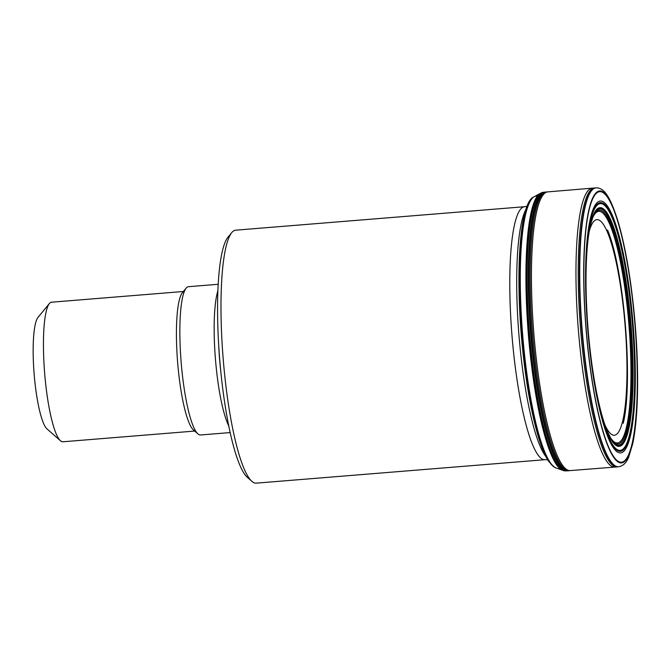 <?xml version="1.0" encoding="UTF-8"?>
<svg xmlns="http://www.w3.org/2000/svg" width="671" height="671" viewBox="0 0 671 671"><rect width="100%" height="100%" fill="white"/><g stroke="black" fill="none" stroke-linecap="round" stroke-linejoin="round"><path stroke-width="1.01" d="M617.538 450.568A124.714 22.512 85.4 0 0 627.251 277.609A124.714 22.512 85.4 0 0 586.454 253.009A124.714 22.512 85.4 0 0 617.538 450.568M616.288 445.066A119.077 21.497 -94.6 0 1 607.423 431.528A119.077 21.497 -94.6 0 1 588.064 328.882A119.077 21.497 -94.6 0 1 590.606 224.45A119.077 21.497 -94.6 0 1 628.702 302.923A119.077 21.497 -94.6 0 1 616.288 445.066M566.609 470.799L564.563 470.841A139.719 25.221 -94.6 0 1 564.126 470.765A139.719 25.221 -94.6 0 1 562.281 469.985A139.719 25.221 -94.6 0 1 528.782 328.74A139.719 25.221 -94.6 0 1 541.547 192.72A139.719 25.221 -94.6 0 1 541.958 192.569L543.988 192.283M564.093 469.943A139.82 25.238 85.4 0 0 565.678 470.656A139.82 25.238 85.4 0 0 567.616 470.816L567.725 470.816A139.828 25.238 -94.6 0 1 564.563 469.901A139.828 25.238 -94.6 0 1 530.778 324.957A139.828 25.238 -94.6 0 1 545.087 192.091L544.978 192.099A139.82 25.238 85.4 0 0 543.099 192.577A139.82 25.238 85.4 0 0 530.618 329.276A139.82 25.238 85.4 0 0 564.093 469.943M60.491 440.78L47.012 428.92A56.884 10.266 -94.6 0 1 34.129 373.864A56.884 10.266 -94.6 0 1 37.962 317.45L49.352 303.577A70.01 12.64 85.4 0 0 44.638 373.009A70.01 12.64 85.4 0 0 60.491 440.78A70.01 12.64 85.4 0 0 61.237 441.325A70.01 12.64 85.4 0 0 62.906 441.778L194.724 431.067M230.203 432.577L200.537 434.984A74.389 13.428 -94.6 0 1 197.979 433.927L193.483 429.977A70.01 12.64 -94.6 0 1 177.622 362.214A70.01 12.64 -94.6 0 1 182.336 292.774L186.135 288.153A74.389 13.428 -94.6 0 1 188.492 286.693L218.159 284.286M183.384 291.499L51.566 302.202A70.01 12.64 85.4 0 0 49.352 303.577M197.979 433.927A74.389 13.428 -94.6 0 1 181.128 361.929A74.389 13.428 -94.6 0 1 186.135 288.153M228.836 426.127A74.389 13.428 -94.6 0 1 223.552 410.979A74.389 13.428 -94.6 0 1 215.081 306.672A74.389 13.428 -94.6 0 1 217.849 290.87M251.902 481.333L247.406 477.383A122.525 22.118 -94.6 0 1 219.652 358.8A122.525 22.118 -94.6 0 1 227.905 237.291L231.705 232.661A126.903 22.906 85.4 0 0 223.158 358.515A126.903 22.906 85.4 0 0 251.902 481.333A126.903 22.906 85.4 0 0 253.235 482.332A126.903 22.906 85.4 0 0 256.263 483.145L545.053 459.694A126.903 22.906 -94.6 0 1 511.948 335.064A126.903 22.906 -94.6 0 1 524.504 206.718L235.714 230.178A126.903 22.906 85.4 0 0 231.705 232.661M614.854 467.083A139.92 25.255 85.4 0 1 611.516 466.186A139.92 25.255 85.4 0 1 577.672 320.671A139.92 25.255 85.4 0 1 592.199 188.165L594.456 187.981A139.92 25.255 85.4 0 0 579.929 320.478A139.92 25.255 85.4 0 0 613.772 466.001A139.92 25.255 85.4 0 0 617.11 466.899L570.266 470.589A139.803 25.238 -94.6 0 1 566.961 469.692A139.803 25.238 -94.6 0 1 533.151 324.361A139.803 25.238 -94.6 0 1 547.637 191.898L545.087 192.091M594.456 187.981L595.613 187.888A139.92 25.255 85.4 0 0 581.086 320.386A139.92 25.255 85.4 0 0 614.93 465.909A139.92 25.255 85.4 0 0 618.259 466.806L618.259 466.806A139.92 25.255 85.4 0 0 618.268 466.806M618.628 466.773C623.225 465.9 626.597 462.613 628.752 456.901L632.711 443.732C635.345 431.294 636.922 415.081 637.45 395.093C638.054 369.922 636.997 342.965 634.28 314.221C630.656 277.24 625.305 246.525 618.234 222.059C610.719 198.004 605.057 189.281 597.92 187.939L595.982 187.855A139.92 25.255 85.4 0 0 581.447 320.344A139.92 25.255 85.4 0 0 615.29 465.875A139.92 25.255 85.4 0 0 618.628 466.773L617.11 466.899M618.419 462.134A136.414 24.626 85.4 0 0 629.046 272.954A136.414 24.626 85.4 0 0 584.424 246.047A136.414 24.626 85.4 0 0 618.419 462.134M618.377 461.422A135.693 24.491 85.4 0 0 628.945 273.24A135.693 24.491 85.4 0 0 584.558 246.475A135.693 24.491 85.4 0 0 618.377 461.422M617.697 452.153A126.324 22.806 85.4 0 0 627.544 276.964A126.324 22.806 85.4 0 0 586.219 252.053A126.324 22.806 85.4 0 0 617.697 452.153M617.354 449.679A123.808 22.353 85.4 0 0 626.999 277.979A123.808 22.353 85.4 0 0 586.504 253.563A123.808 22.353 85.4 0 0 617.354 449.679M616.414 445.678A119.715 21.606 -94.6 0 1 586.58 256.054A119.715 21.606 -94.6 0 1 625.741 279.664A119.715 21.606 -94.6 0 1 616.414 445.678M590.581 224.559A118.423 21.38 -94.6 0 1 628.408 303.544A118.423 21.38 -94.6 0 1 616.012 444.437A118.423 21.38 -94.6 0 1 607.381 431.428M590.857 357.089A118.423 21.38 -94.6 0 1 586.261 300.583M592.77 217.538A116.158 20.969 -94.6 0 1 592.778 217.505A117.199 21.153 -94.6 0 1 628.693 313.424A117.199 21.153 -94.6 0 1 615.391 443.263A117.199 21.153 -94.6 0 1 610.694 438.037A116.158 20.969 -94.6 0 1 610.669 438.004L607.423 431.528M608.672 434.389A117.199 21.153 -94.6 0 1 606.458 429.44M590.547 224.701L592.787 217.496A116.158 20.969 -94.6 0 1 628.073 315.118A116.158 20.969 -94.6 0 1 614.745 442.281A116.158 20.969 -94.6 0 1 610.694 438.037M609.553 436.209A116.158 20.969 -94.6 0 1 608.22 433.751M554.489 467.251A136.33 24.609 85.4 0 0 555.798 467.863L554.129 467.083L548.61 461.262C544.592 455.114 540.751 445.494 537.085 432.426C530.761 409.562 525.905 381.438 522.499 348.056C515.018 274.573 519.539 202.29 533.789 196.922A136.33 24.609 85.4 0 0 521.904 330.753A136.33 24.609 85.4 0 0 554.489 467.251M537.219 196.15A136.54 24.651 85.4 0 0 534.217 196.687A136.54 24.651 85.4 0 0 522.34 330.786A136.54 24.651 85.4 0 0 554.976 467.41A136.54 24.651 85.4 0 0 556.259 468.022L555.798 467.863M541.547 192.72L533.789 196.922M540.054 193.466A139.342 25.154 85.4 0 0 528.06 330.56A139.342 25.154 85.4 0 0 561.342 469.683A139.342 25.154 85.4 0 0 562.533 470.262L556.259 468.022M566.5 470.824A139.761 25.23 -94.6 0 1 562.642 469.994A139.761 25.23 -94.6 0 1 528.74 323.196A139.761 25.23 -94.6 0 1 543.879 192.275M543.309 192.476A139.744 25.23 85.4 0 0 530.258 327.943A139.744 25.23 85.4 0 0 563.808 469.885A139.744 25.23 85.4 0 0 565.905 470.715M570.266 470.589L569.226 470.69A139.828 25.238 -94.6 0 1 565.703 469.817A139.828 25.238 -94.6 0 1 531.851 323.883A139.828 25.238 -94.6 0 1 546.588 191.965M220.86 372.011A70.01 12.64 -94.6 0 1 218.712 345.565M525.905 209.503A128.538 23.208 85.4 0 0 518.901 334.493A128.538 23.208 85.4 0 0 545.984 456.716M596.544 205.863A127.272 22.973 85.4 0 0 596.209 205.401M604.982 425.028A108.19 19.526 85.4 0 0 611.835 434.59A108.19 19.526 85.4 0 0 626.093 339.769A108.19 19.526 85.4 0 0 599.48 220.314A108.19 19.526 85.4 0 0 589.247 231.26M564.126 470.765L562.533 470.262M569.226 470.69L567.725 470.816M592.199 188.165L547.637 191.898M547.662 459.744L545.053 459.694M524.504 206.718L527.07 206.249M607.549 230.044C624.156 268.819 633.374 382.327 623.242 423.275M596.662 205.737L596.334 205.242"/></g></svg>
